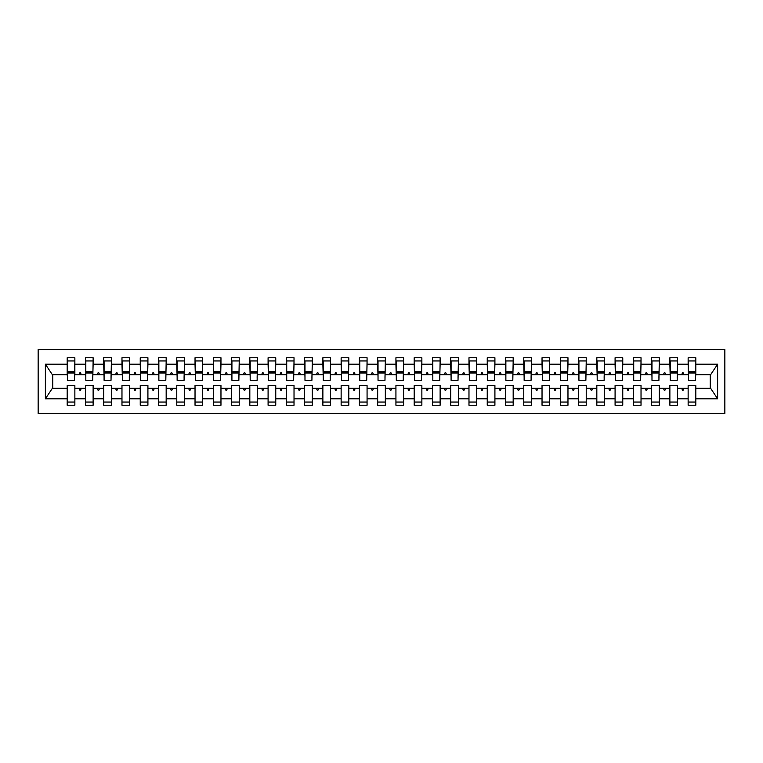 <?xml version="1.0" encoding="UTF-8"?>
<svg xmlns="http://www.w3.org/2000/svg" width="763" height="763" viewBox="0 0 763 763"><rect width="100%" height="100%" fill="white"/><g stroke="black" fill="none" stroke-linecap="round" stroke-linejoin="round"><path stroke-width="1.14" d="M38.15 413.46L724.85 413.46L724.85 349.54L38.15 349.54L38.15 413.46M695.446 377.485L695.808 374.738L710.611 374.738L717.621 364.199L717.621 398.801L695.808 398.801L695.808 385.515L688.14 385.515L688.14 388.262L677.544 388.262L677.544 385.515L669.876 385.515L669.876 388.262L659.289 388.262L659.289 385.515L651.612 385.515L651.612 388.262L641.025 388.262L641.025 385.515L633.347 385.515L633.347 388.262L622.761 388.262L622.761 385.515L615.083 385.515L615.083 388.262L604.496 388.262L604.496 385.515L596.828 385.515L596.828 388.262L586.232 388.262L586.232 385.515L578.564 385.515L578.564 388.262L567.968 388.262L567.968 385.515L560.3 385.515L560.3 388.262L549.703 388.262L549.703 385.515L542.035 385.515L542.035 388.262L531.439 388.262L531.439 385.515L523.771 385.515L523.771 388.262L513.175 388.262L513.175 385.515L505.507 385.515L505.507 388.262L494.91 388.262L494.91 385.515L487.242 385.515L487.242 388.262L476.656 388.262L476.656 385.515L468.978 385.515L468.978 388.262L458.391 388.262L458.391 385.515L450.714 385.515L450.714 388.262L440.127 388.262L440.127 385.515L432.459 385.515L432.459 388.262L421.863 388.262L421.863 385.515L414.195 385.515L414.195 388.262L403.598 388.262L403.598 385.515L395.93 385.515L395.93 388.262L385.334 388.262L385.334 385.515L377.666 385.515L377.666 388.262L367.07 388.262L367.07 385.515L359.402 385.515L359.402 388.262L348.805 388.262L348.805 385.515L341.137 385.515L341.137 388.262L330.541 388.262L330.541 385.515L322.873 385.515L322.873 388.262L312.286 388.262L312.286 385.515L304.609 385.515L304.609 388.262L294.022 388.262L294.022 385.515L286.344 385.515L286.344 388.262L275.758 388.262L275.758 385.515L268.09 385.515L268.09 388.262L257.493 388.262L257.493 385.515L249.825 385.515L249.825 388.262L239.229 388.262L239.229 385.515L231.561 385.515L231.561 388.262L220.965 388.262L220.965 385.515L213.297 385.515L213.297 388.262L202.7 388.262L202.7 385.515L195.032 385.515L195.032 388.262L184.436 388.262L184.436 385.515L176.768 385.515L176.768 388.262L166.172 388.262L166.172 385.515L158.504 385.515L158.504 388.262L147.917 388.262L147.917 385.515L140.239 385.515L140.239 388.262L129.653 388.262L129.653 385.515L121.975 385.515L121.975 388.262L111.388 388.262L111.388 385.515L103.711 385.515L103.711 388.262L93.124 388.262L93.124 385.515L85.456 385.515L85.456 388.262L74.86 388.262L74.86 405.239L67.192 405.239L67.192 388.262L52.389 388.262L45.379 398.801L45.379 364.199L52.389 374.738L67.192 374.738L67.192 364.199L45.379 364.199M695.808 398.801L695.808 405.239L688.14 405.239L688.14 388.262M695.808 374.738L695.808 357.761L688.14 357.761L688.14 364.199L677.544 364.199L677.182 377.485M688.503 377.485L688.14 364.199M688.14 398.801L677.544 398.801L677.544 405.239L669.876 405.239L669.876 388.262M677.544 364.199L677.544 357.761L669.876 357.761L669.876 364.199L659.289 364.199L658.917 377.485M670.238 377.485L669.876 364.199M669.876 398.801L659.289 398.801L659.289 405.239L651.612 405.239L651.612 388.262M659.289 364.199L659.289 357.761L651.612 357.761L651.612 364.199L641.025 364.199L640.653 377.485M651.984 377.485L651.612 364.199M651.612 398.801L641.025 398.801L641.025 405.239L633.347 405.239L633.347 388.262M641.025 364.199L641.025 357.761L633.347 357.761L633.347 364.199L622.761 364.199L622.389 377.485M633.719 377.485L633.347 364.199M633.347 398.801L622.761 398.801L622.761 405.239L615.083 405.239L615.083 388.262M622.761 364.199L622.761 357.761L615.083 357.761L615.083 364.199L604.496 364.199L604.134 377.485M615.455 377.485L615.083 364.199M615.083 398.801L604.496 398.801L604.496 405.239L596.828 405.239L596.828 388.262M604.496 364.199L604.496 357.761L596.828 357.761L596.828 364.199L586.232 364.199L585.87 377.485M597.191 377.485L596.828 364.199M596.828 398.801L586.232 398.801L586.232 405.239L578.564 405.239L578.564 388.262M586.232 364.199L586.232 357.761L578.564 357.761L578.564 364.199L567.968 364.199L567.605 377.485M578.926 377.485L578.564 364.199M578.564 398.801L567.968 398.801L567.968 405.239L560.3 405.239L560.3 388.262M567.968 364.199L567.968 357.761L560.3 357.761L560.3 364.199L549.703 364.199L549.341 377.485M560.662 377.485L560.3 364.199M560.3 398.801L549.703 398.801L549.703 405.239L542.035 405.239L542.035 388.262M549.703 364.199L549.703 357.761L542.035 357.761L542.035 364.199L531.439 364.199L531.077 377.485M542.398 377.485L542.035 364.199M542.035 398.801L531.439 398.801L531.439 405.239L523.771 405.239L523.771 388.262M531.439 364.199L531.439 357.761L523.771 357.761L523.771 364.199L513.175 364.199L512.812 377.485M524.133 377.485L523.771 364.199M523.771 398.801L513.175 398.801L513.175 405.239L505.507 405.239L505.507 388.262M513.175 364.199L513.175 357.761L505.507 357.761L505.507 364.199L494.91 364.199L494.548 377.485M505.869 377.485L505.507 364.199M505.507 398.801L494.91 398.801L494.91 405.239L487.242 405.239L487.242 388.262M494.91 364.199L494.91 357.761L487.242 357.761L487.242 364.199L476.656 364.199L476.284 377.485M487.614 377.485L487.242 364.199M487.242 398.801L476.656 398.801L476.656 405.239L468.978 405.239L468.978 388.262M476.656 364.199L476.656 357.761L468.978 357.761L468.978 364.199L458.391 364.199L458.019 377.485M469.35 377.485L468.978 364.199M468.978 398.801L458.391 398.801L458.391 405.239L450.714 405.239L450.714 388.262M458.391 364.199L458.391 357.761L450.714 357.761L450.714 364.199L440.127 364.199L439.765 377.485M451.086 377.485L450.714 364.199M450.714 398.801L440.127 398.801L440.127 405.239L432.459 405.239L432.459 388.262M440.127 364.199L440.127 357.761L432.459 357.761L432.459 364.199L421.863 364.199L421.5 377.485M432.821 377.485L432.459 364.199M432.459 398.801L421.863 398.801L421.863 405.239L414.195 405.239L414.195 388.262M421.863 364.199L421.863 357.761L414.195 357.761L414.195 364.199L403.598 364.199L403.236 377.485M414.557 377.485L414.195 364.199M414.195 398.801L403.598 398.801L403.598 405.239L395.93 405.239L395.93 388.262M403.598 364.199L403.598 357.761L395.93 357.761L395.93 364.199L385.334 364.199L384.972 377.485M396.293 377.485L395.93 364.199M395.93 398.801L385.334 398.801L385.334 405.239L377.666 405.239L377.666 388.262M385.334 364.199L385.334 357.761L377.666 357.761L377.666 364.199L367.07 364.199L366.707 377.485M378.028 377.485L377.666 364.199M377.666 398.801L367.07 398.801L367.07 405.239L359.402 405.239L359.402 388.262M367.07 364.199L367.07 357.761L359.402 357.761L359.402 364.199L348.805 364.199L348.443 377.485M359.764 377.485L359.402 364.199M359.402 398.801L348.805 398.801L348.805 405.239L341.137 405.239L341.137 388.262M348.805 364.199L348.805 357.761L341.137 357.761L341.137 364.199L330.541 364.199L330.179 377.485M341.5 377.485L341.137 364.199M341.137 398.801L330.541 398.801L330.541 405.239L322.873 405.239L322.873 388.262M330.541 364.199L330.541 357.761L322.873 357.761L322.873 364.199L312.286 364.199L311.914 377.485M323.235 377.485L322.873 364.199M322.873 398.801L312.286 398.801L312.286 405.239L304.609 405.239L304.609 388.262M312.286 364.199L312.286 357.761L304.609 357.761L304.609 364.199L294.022 364.199L293.65 377.485M304.981 377.485L304.609 364.199M304.609 398.801L294.022 398.801L294.022 405.239L286.344 405.239L286.344 388.262M294.022 364.199L294.022 357.761L286.344 357.761L286.344 364.199L275.758 364.199L275.386 377.485M286.716 377.485L286.344 364.199M286.344 398.801L275.758 398.801L275.758 405.239L268.09 405.239L268.09 388.262M275.758 364.199L275.758 357.761L268.09 357.761L268.09 364.199L257.493 364.199L257.131 377.485M268.452 377.485L268.09 364.199M268.09 398.801L257.493 398.801L257.493 405.239L249.825 405.239L249.825 388.262M257.493 364.199L257.493 357.761L249.825 357.761L249.825 364.199L239.229 364.199L238.867 377.485M250.188 377.485L249.825 364.199M249.825 398.801L239.229 398.801L239.229 405.239L231.561 405.239L231.561 388.262M239.229 364.199L239.229 357.761L231.561 357.761L231.561 364.199L220.965 364.199L220.602 377.485M231.923 377.485L231.561 364.199M231.561 398.801L220.965 398.801L220.965 405.239L213.297 405.239L213.297 388.262M220.965 364.199L220.965 357.761L213.297 357.761L213.297 364.199L202.7 364.199L202.338 377.485M213.659 377.485L213.297 364.199M213.297 398.801L202.7 398.801L202.7 405.239L195.032 405.239L195.032 388.262M202.7 364.199L202.7 357.761L195.032 357.761L195.032 364.199L184.436 364.199L184.074 377.485M195.395 377.485L195.032 364.199M195.032 398.801L184.436 398.801L184.436 405.239L176.768 405.239L176.768 388.262M184.436 364.199L184.436 357.761L176.768 357.761L176.768 364.199L166.172 364.199L165.809 377.485M177.13 377.485L176.768 364.199M176.768 398.801L166.172 398.801L166.172 405.239L158.504 405.239L158.504 388.262M166.172 364.199L166.172 357.761L158.504 357.761L158.504 364.199L147.917 364.199L147.545 377.485M158.866 377.485L158.504 364.199M158.504 398.801L147.917 398.801L147.917 405.239L140.239 405.239L140.239 388.262M147.917 364.199L147.917 357.761L140.239 357.761L140.239 364.199L129.653 364.199L129.281 377.485M140.611 377.485L140.239 364.199M140.239 398.801L129.653 398.801L129.653 405.239L121.975 405.239L121.975 388.262M129.653 364.199L129.653 357.761L121.975 357.761L121.975 364.199L111.388 364.199L111.017 377.485M122.347 377.485L121.975 364.199M121.975 398.801L111.388 398.801L111.388 405.239L103.711 405.239L103.711 388.262M111.388 364.199L111.388 357.761L103.711 357.761L103.711 364.199L93.124 364.199L92.762 377.485M104.083 377.485L103.711 364.199M103.711 398.801L93.124 398.801L93.124 405.239L85.456 405.239L85.456 388.262M93.124 364.199L93.124 357.761L85.456 357.761L85.456 364.199L74.86 364.199L74.86 357.761L67.192 357.761L67.192 364.199M85.818 377.485L85.456 364.199M74.86 388.262L74.86 385.515L67.192 385.515L67.192 388.262M67.192 374.738L67.554 377.485M677.544 398.801L677.544 388.262M659.289 398.801L659.289 388.262M641.025 398.801L641.025 388.262M622.761 398.801L622.761 388.262M604.496 398.801L604.496 388.262M586.232 398.801L586.232 388.262M567.968 398.801L567.968 388.262M549.703 398.801L549.703 388.262M531.439 398.801L531.439 388.262M513.175 398.801L513.175 388.262M494.91 398.801L494.91 388.262M476.656 398.801L476.656 388.262M458.391 398.801L458.391 388.262M440.127 398.801L440.127 388.262M421.863 398.801L421.863 388.262M403.598 398.801L403.598 388.262M385.334 398.801L385.334 388.262M367.07 398.801L367.07 388.262M348.805 398.801L348.805 388.262M330.541 398.801L330.541 388.262M312.286 398.801L312.286 388.262M294.022 398.801L294.022 388.262M275.758 398.801L275.758 388.262M257.493 398.801L257.493 388.262M239.229 398.801L239.229 388.262M220.965 398.801L220.965 388.262M202.7 398.801L202.7 388.262M184.436 398.801L184.436 388.262M166.172 398.801L166.172 388.262M147.917 398.801L147.917 388.262M129.653 398.801L129.653 388.262M111.388 398.801L111.388 388.262M93.124 398.801L93.124 388.262M717.621 364.199L695.808 364.199M85.456 398.801L74.86 398.801M67.192 398.801L45.379 398.801M681.721 374.738L683.963 374.738L683.305 372.916L682.389 372.916L681.721 374.738L677.544 374.738M688.14 374.738L683.963 374.738M681.721 388.262L682.389 390.084L683.305 390.084L683.963 388.262M663.457 374.738L665.698 374.738L665.04 372.916L664.125 372.916L663.457 374.738L659.289 374.738M669.876 374.738L665.698 374.738M663.457 388.262L664.125 390.084L665.04 390.084L665.698 388.262M645.193 374.738L647.444 374.738L646.776 372.916L645.86 372.916L645.193 374.738L641.025 374.738M651.612 374.738L647.444 374.738M645.193 388.262L645.86 390.084L646.776 390.084L647.444 388.262M626.928 374.738L629.179 374.738L628.512 372.916L627.596 372.916L626.928 374.738L622.761 374.738M633.347 374.738L629.179 374.738M626.928 388.262L627.596 390.084L628.512 390.084L629.179 388.262M608.674 374.738L610.915 374.738L610.247 372.916L609.332 372.916L608.674 374.738L604.496 374.738M615.083 374.738L610.915 374.738M608.674 388.262L609.332 390.084L610.247 390.084L610.915 388.262M590.409 374.738L592.651 374.738L591.983 372.916L591.067 372.916L590.409 374.738L586.232 374.738M596.828 374.738L592.651 374.738M590.409 388.262L591.067 390.084L591.983 390.084L592.651 388.262M572.145 374.738L574.386 374.738L573.719 372.916L572.813 372.916L572.145 374.738L567.968 374.738M578.564 374.738L574.386 374.738M572.145 388.262L572.813 390.084L573.719 390.084L574.386 388.262M553.881 374.738L556.122 374.738L555.454 372.916L554.548 372.916L553.881 374.738L549.703 374.738M560.3 374.738L556.122 374.738M553.881 388.262L554.548 390.084L555.454 390.084L556.122 388.262M535.616 374.738L537.858 374.738L537.19 372.916L536.284 372.916L535.616 374.738L531.439 374.738M542.035 374.738L537.858 374.738M535.616 388.262L536.284 390.084L537.19 390.084L537.858 388.262M517.352 374.738L519.593 374.738L518.935 372.916L518.02 372.916L517.352 374.738L513.175 374.738M523.771 374.738L519.593 374.738M517.352 388.262L518.02 390.084L518.935 390.084L519.593 388.262M499.088 374.738L501.329 374.738L500.671 372.916L499.755 372.916L499.088 374.738L494.91 374.738M505.507 374.738L501.329 374.738M499.088 388.262L499.755 390.084L500.671 390.084L501.329 388.262M480.824 374.738L483.065 374.738L482.407 372.916L481.491 372.916L480.824 374.738L476.656 374.738M487.242 374.738L483.065 374.738M480.824 388.262L481.491 390.084L482.407 390.084L483.065 388.262M462.559 374.738L464.81 374.738L464.142 372.916L463.227 372.916L462.559 374.738L458.391 374.738M468.978 374.738L464.81 374.738M462.559 388.262L463.227 390.084L464.142 390.084L464.81 388.262M444.304 374.738L446.546 374.738L445.878 372.916L444.963 372.916L444.304 374.738L440.127 374.738M450.714 374.738L446.546 374.738M444.304 388.262L444.963 390.084L445.878 390.084L446.546 388.262M426.04 374.738L428.281 374.738L427.614 372.916L426.698 372.916L426.04 374.738L421.863 374.738M432.459 374.738L428.281 374.738M426.04 388.262L426.698 390.084L427.614 390.084L428.281 388.262M407.776 374.738L410.017 374.738L409.349 372.916L408.434 372.916L407.776 374.738L403.598 374.738M414.195 374.738L410.017 374.738M407.776 388.262L408.434 390.084L409.349 390.084L410.017 388.262M389.511 374.738L391.753 374.738L391.085 372.916L390.179 372.916L389.511 374.738L385.334 374.738M395.93 374.738L391.753 374.738M389.511 388.262L390.179 390.084L391.085 390.084L391.753 388.262M371.247 374.738L373.489 374.738L372.821 372.916L371.915 372.916L371.247 374.738L367.07 374.738M377.666 374.738L373.489 374.738M371.247 388.262L371.915 390.084L372.821 390.084L373.489 388.262M352.983 374.738L355.224 374.738L354.566 372.916L353.651 372.916L352.983 374.738L348.805 374.738M359.402 374.738L355.224 374.738M352.983 388.262L353.651 390.084L354.566 390.084L355.224 388.262M334.719 374.738L336.96 374.738L336.302 372.916L335.386 372.916L334.719 374.738L330.541 374.738M341.137 374.738L336.96 374.738M334.719 388.262L335.386 390.084L336.302 390.084L336.96 388.262M316.454 374.738L318.696 374.738L318.037 372.916L317.122 372.916L316.454 374.738L312.286 374.738M322.873 374.738L318.696 374.738M316.454 388.262L317.122 390.084L318.037 390.084L318.696 388.262M298.19 374.738L300.441 374.738L299.773 372.916L298.858 372.916L298.19 374.738L294.022 374.738M304.609 374.738L300.441 374.738M298.19 388.262L298.858 390.084L299.773 390.084L300.441 388.262M279.935 374.738L282.176 374.738L281.509 372.916L280.593 372.916L279.935 374.738L275.758 374.738M286.344 374.738L282.176 374.738M279.935 388.262L280.593 390.084L281.509 390.084L282.176 388.262M261.671 374.738L263.912 374.738L263.245 372.916L262.329 372.916L261.671 374.738L257.493 374.738M268.09 374.738L263.912 374.738M261.671 388.262L262.329 390.084L263.245 390.084L263.912 388.262M243.407 374.738L245.648 374.738L244.98 372.916L244.065 372.916L243.407 374.738L239.229 374.738M249.825 374.738L245.648 374.738M243.407 388.262L244.065 390.084L244.98 390.084L245.648 388.262M225.142 374.738L227.384 374.738L226.716 372.916L225.81 372.916L225.142 374.738L220.965 374.738M231.561 374.738L227.384 374.738M225.142 388.262L225.81 390.084L226.716 390.084L227.384 388.262M206.878 374.738L209.119 374.738L208.452 372.916L207.546 372.916L206.878 374.738L202.7 374.738M213.297 374.738L209.119 374.738M206.878 388.262L207.546 390.084L208.452 390.084L209.119 388.262M188.614 374.738L190.855 374.738L190.187 372.916L189.281 372.916L188.614 374.738L184.436 374.738M195.032 374.738L190.855 374.738M188.614 388.262L189.281 390.084L190.187 390.084L190.855 388.262M170.349 374.738L172.591 374.738L171.933 372.916L171.017 372.916L170.349 374.738L166.172 374.738M176.768 374.738L172.591 374.738M170.349 388.262L171.017 390.084L171.933 390.084L172.591 388.262M152.085 374.738L154.326 374.738L153.668 372.916L152.753 372.916L152.085 374.738L147.917 374.738M158.504 374.738L154.326 374.738M152.085 388.262L152.753 390.084L153.668 390.084L154.326 388.262M133.821 374.738L136.072 374.738L135.404 372.916L134.488 372.916L133.821 374.738L129.653 374.738M140.239 374.738L136.072 374.738M133.821 388.262L134.488 390.084L135.404 390.084L136.072 388.262M115.556 374.738L117.807 374.738L117.14 372.916L116.224 372.916L115.556 374.738L111.388 374.738M121.975 374.738L117.807 374.738M115.556 388.262L116.224 390.084L117.14 390.084L117.807 388.262M97.302 374.738L99.543 374.738L98.875 372.916L97.96 372.916L97.302 374.738L93.124 374.738M103.711 374.738L99.543 374.738M97.302 388.262L97.96 390.084L98.875 390.084L99.543 388.262M79.037 374.738L81.279 374.738L80.611 372.916L79.695 372.916L79.037 374.738L74.86 374.738L74.86 364.199M85.456 374.738L81.279 374.738M79.037 388.262L79.695 390.084L80.611 390.084L81.279 388.262M74.86 374.738L74.497 377.485M717.621 398.801L710.611 388.262L695.808 388.262M52.761 374.738L52.761 388.262M710.239 388.262L710.239 374.738M67.554 373.012L67.554 360.956L74.86 360.956L74.497 380.317L67.554 380.317L67.554 373.012L74.497 373.012M67.192 402.044L74.86 402.044M85.818 373.012L85.818 360.956L93.124 360.956L92.762 380.317L85.818 380.317L85.818 373.012L92.762 373.012M85.456 402.044L93.124 402.044M104.083 373.012L104.083 360.956L111.388 360.956L111.017 380.317L104.083 380.317L104.083 373.012L111.017 373.012M103.711 402.044L111.388 402.044M122.347 373.012L122.347 360.956L129.653 360.956L129.281 380.317L122.347 380.317L122.347 373.012L129.281 373.012M121.975 402.044L129.653 402.044M140.611 373.012L140.611 360.956L147.917 360.956L147.545 380.317L140.611 380.317L140.611 373.012L147.545 373.012M140.239 402.044L147.917 402.044M158.866 373.012L158.866 360.956L166.172 360.956L165.809 380.317L158.866 380.317L158.866 373.012L165.809 373.012M158.504 402.044L166.172 402.044M177.13 373.012L177.13 360.956L184.436 360.956L184.074 380.317L177.13 380.317L177.13 373.012L184.074 373.012M176.768 402.044L184.436 402.044M195.395 373.012L195.395 360.956L202.7 360.956L202.338 380.317L195.395 380.317L195.395 373.012L202.338 373.012M195.032 402.044L202.7 402.044M213.659 373.012L213.659 360.956L220.965 360.956L220.602 380.317L213.659 380.317L213.659 373.012L220.602 373.012M213.297 402.044L220.965 402.044M231.923 373.012L231.923 360.956L239.229 360.956L238.867 380.317L231.923 380.317L231.923 373.012L238.867 373.012M231.561 402.044L239.229 402.044M250.188 373.012L250.188 360.956L257.493 360.956L257.131 380.317L250.188 380.317L250.188 373.012L257.131 373.012M249.825 402.044L257.493 402.044M268.452 373.012L268.452 360.956L275.758 360.956L275.386 380.317L268.452 380.317L268.452 373.012L275.386 373.012M268.09 402.044L275.758 402.044M286.716 373.012L286.716 360.956L294.022 360.956L293.65 380.317L286.716 380.317L286.716 373.012L293.65 373.012M286.344 402.044L294.022 402.044M304.981 373.012L304.981 360.956L312.286 360.956L311.914 380.317L304.981 380.317L304.981 373.012L311.914 373.012M304.609 402.044L312.286 402.044M323.235 373.012L323.235 360.956L330.541 360.956L330.179 380.317L323.235 380.317L323.235 373.012L330.179 373.012M322.873 402.044L330.541 402.044M341.5 373.012L341.5 360.956L348.805 360.956L348.443 380.317L341.5 380.317L341.5 373.012L348.443 373.012M341.137 402.044L348.805 402.044M359.764 373.012L359.764 360.956L367.07 360.956L366.707 380.317L359.764 380.317L359.764 373.012L366.707 373.012M359.402 402.044L367.07 402.044M378.028 373.012L378.028 360.956L385.334 360.956L384.972 380.317L378.028 380.317L378.028 373.012L384.972 373.012M377.666 402.044L385.334 402.044M396.293 373.012L396.293 360.956L403.598 360.956L403.236 380.317L396.293 380.317L396.293 373.012L403.236 373.012M395.93 402.044L403.598 402.044M414.557 373.012L414.557 360.956L421.863 360.956L421.5 380.317L414.557 380.317L414.557 373.012L421.5 373.012M414.195 402.044L421.863 402.044M432.821 373.012L432.821 360.956L440.127 360.956L439.765 380.317L432.821 380.317L432.821 373.012L439.765 373.012M432.459 402.044L440.127 402.044M451.086 373.012L451.086 360.956L458.391 360.956L458.019 380.317L451.086 380.317L451.086 373.012L458.019 373.012M450.714 402.044L458.391 402.044M469.35 373.012L469.35 360.956L476.656 360.956L476.284 380.317L469.35 380.317L469.35 373.012L476.284 373.012M468.978 402.044L476.656 402.044M487.614 373.012L487.614 360.956L494.91 360.956L494.548 380.317L487.614 380.317L487.614 373.012L494.548 373.012M487.242 402.044L494.91 402.044M505.869 373.012L505.869 360.956L513.175 360.956L512.812 380.317L505.869 380.317L505.869 373.012L512.812 373.012M505.507 402.044L513.175 402.044M524.133 373.012L524.133 360.956L531.439 360.956L531.077 380.317L524.133 380.317L524.133 373.012L531.077 373.012M523.771 402.044L531.439 402.044M542.398 373.012L542.398 360.956L549.703 360.956L549.341 380.317L542.398 380.317L542.398 373.012L549.341 373.012M542.035 402.044L549.703 402.044M560.662 373.012L560.662 360.956L567.968 360.956L567.605 380.317L560.662 380.317L560.662 373.012L567.605 373.012M560.3 402.044L567.968 402.044M578.926 373.012L578.926 360.956L586.232 360.956L585.87 380.317L578.926 380.317L578.926 373.012L585.87 373.012M578.564 402.044L586.232 402.044M597.191 373.012L597.191 360.956L604.496 360.956L604.134 380.317L597.191 380.317L597.191 373.012L604.134 373.012M596.828 402.044L604.496 402.044M615.455 373.012L615.455 360.956L622.761 360.956L622.389 380.317L615.455 380.317L615.455 373.012L622.389 373.012M615.083 402.044L622.761 402.044M633.719 373.012L633.719 360.956L641.025 360.956L640.653 380.317L633.719 380.317L633.719 373.012L640.653 373.012M633.347 402.044L641.025 402.044M651.984 373.012L651.984 360.956L659.289 360.956L658.917 380.317L651.984 380.317L651.984 373.012L658.917 373.012M651.612 402.044L659.289 402.044M670.238 373.012L670.238 360.956L677.544 360.956L677.182 380.317L670.238 380.317L670.238 373.012L677.182 373.012M669.876 402.044L677.544 402.044M688.503 373.012L688.503 360.956L695.808 360.956L695.446 380.317L688.503 380.317L688.503 373.012L695.446 373.012M688.14 402.044L695.808 402.044M67.554 371.915L74.497 371.915M85.818 371.915L92.762 371.915M104.083 371.915L111.017 371.915M122.347 371.915L129.281 371.915M140.611 371.915L147.545 371.915M158.866 371.915L165.809 371.915M177.13 371.915L184.074 371.915M195.395 371.915L202.338 371.915M213.659 371.915L220.602 371.915M231.923 371.915L238.867 371.915M250.188 371.915L257.131 371.915M268.452 371.915L275.386 371.915M286.716 371.915L293.65 371.915M304.981 371.915L311.914 371.915M323.235 371.915L330.179 371.915M341.5 371.915L348.443 371.915M359.764 371.915L366.707 371.915M378.028 371.915L384.972 371.915M396.293 371.915L403.236 371.915M414.557 371.915L421.5 371.915M432.821 371.915L439.765 371.915M451.086 371.915L458.019 371.915M469.35 371.915L476.284 371.915M487.614 371.915L494.548 371.915M505.869 371.915L512.812 371.915M524.133 371.915L531.077 371.915M542.398 371.915L549.341 371.915M560.662 371.915L567.605 371.915M578.926 371.915L585.87 371.915M597.191 371.915L604.134 371.915M615.455 371.915L622.389 371.915M633.719 371.915L640.653 371.915M651.984 371.915L658.917 371.915M670.238 371.915L677.182 371.915M688.503 371.915L695.446 371.915M67.554 371.638L74.497 371.638M85.818 371.638L92.762 371.638M104.083 371.638L111.017 371.638M122.347 371.638L129.281 371.638M140.611 371.638L147.545 371.638M158.866 371.638L165.809 371.638M177.13 371.638L184.074 371.638M195.395 371.638L202.338 371.638M213.659 371.638L220.602 371.638M231.923 371.638L238.867 371.638M250.188 371.638L257.131 371.638M268.452 371.638L275.386 371.638M286.716 371.638L293.65 371.638M304.981 371.638L311.914 371.638M323.235 371.638L330.179 371.638M341.5 371.638L348.443 371.638M359.764 371.638L366.707 371.638M378.028 371.638L384.972 371.638M396.293 371.638L403.236 371.638M414.557 371.638L421.5 371.638M432.821 371.638L439.765 371.638M451.086 371.638L458.019 371.638M469.35 371.638L476.284 371.638M487.614 371.638L494.548 371.638M505.869 371.638L512.812 371.638M524.133 371.638L531.077 371.638M542.398 371.638L549.341 371.638M560.662 371.638L567.605 371.638M578.926 371.638L585.87 371.638M597.191 371.638L604.134 371.638M615.455 371.638L622.389 371.638M633.719 371.638L640.653 371.638M651.984 371.638L658.917 371.638M670.238 371.638L677.182 371.638M688.503 371.638L695.446 371.638"/></g></svg>
